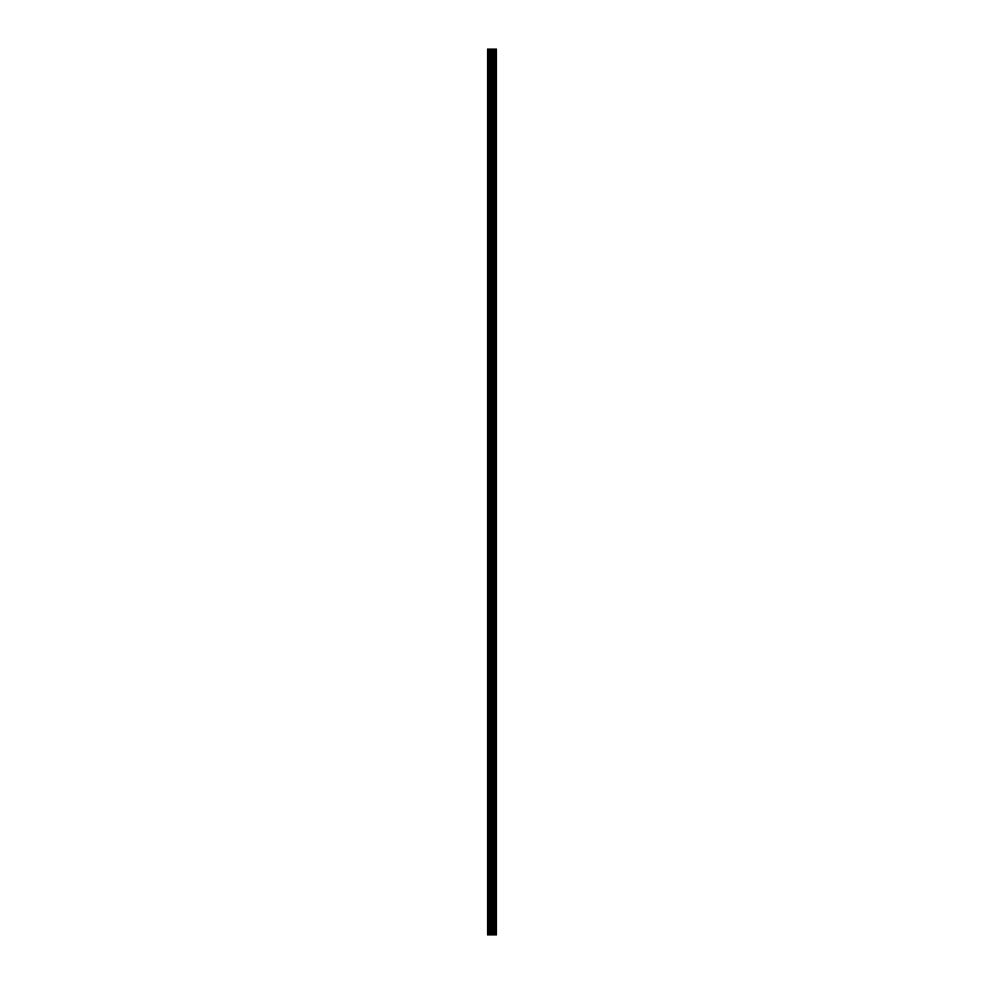 <?xml version="1.0" encoding="UTF-8"?>
<svg xmlns="http://www.w3.org/2000/svg" width="984" height="984" viewBox="0 0 984 984"><rect width="100%" height="100%" fill="white"/><g stroke="black" fill="none" stroke-linecap="round" stroke-linejoin="round"><path stroke-width="1.48" d="M490.93 934.8L496.477 934.8L496.477 49.2L487.523 49.2L487.523 934.8L490.93 934.8L490.93 49.2M496.133 934.8L496.133 49.2M492.627 934.8L492.627 49.2M492.504 934.8L492.504 49.2M488.039 934.8L488.039 49.2M496.317 934.8L496.317 49.2M495.309 934.8L495.309 49.2M495.247 934.8L495.247 49.2M494.878 934.8L494.878 49.2M494.731 934.8L494.731 49.2M494.029 934.8L494.029 49.2M493.882 934.8L493.882 49.2M493.513 934.8L493.513 49.2M493.451 934.8L493.451 49.2M492.443 934.8L492.443 49.2M492.246 934.8L492.246 49.2M491.127 934.8L491.127 49.2M489.478 934.8L489.478 49.2M489.282 934.8L489.282 49.2"/></g></svg>
